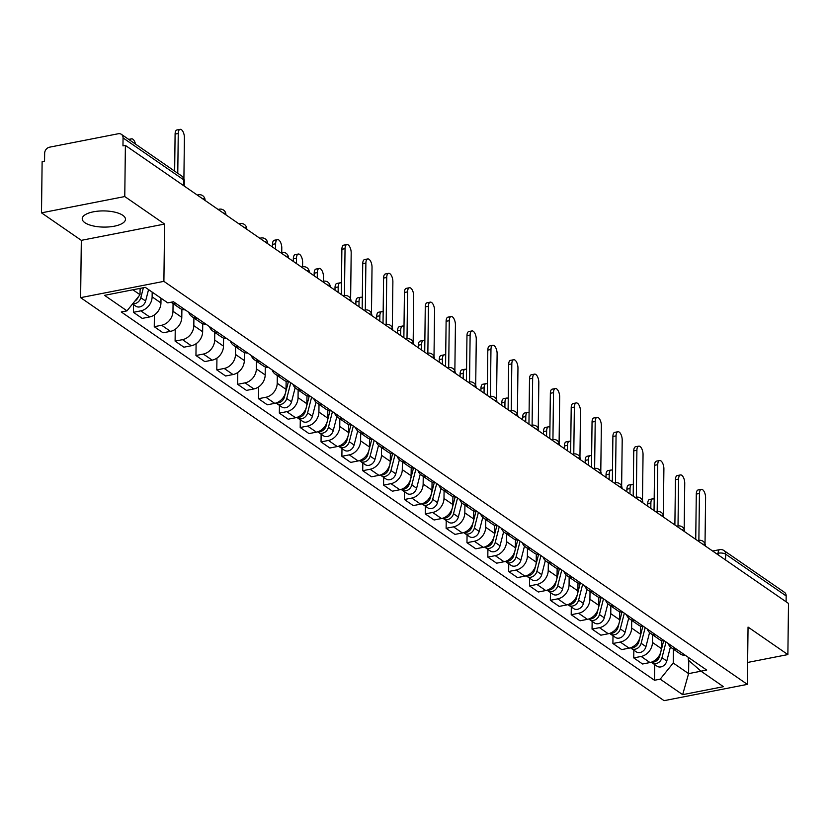 <?xml version="1.0" encoding="UTF-8"?>
<svg xmlns="http://www.w3.org/2000/svg" width="830" height="830" viewBox="0 0 830 830"><rect width="100%" height="100%" fill="white"/><g stroke="black" fill="none" stroke-linecap="round" stroke-linejoin="round"><path stroke-width="1.25" d="M122.788 215.302A21.622 8.093 -179.3 0 0 98.511 211.111A21.622 8.093 -179.3 0 0 82.232 218.747A21.622 8.093 -179.3 0 0 84.909 222.71A21.622 8.093 -179.3 0 0 109.187 226.901A21.622 8.093 -179.3 0 0 125.465 219.276A21.622 8.093 -179.3 0 0 122.788 215.302M124.77 196.554L41.5 212.843L81.319 240.347L80.624 297.648L664.083 700.665L747.353 684.377L163.894 281.36L164.589 224.059L124.77 196.554L125.392 145.416L788.5 603.441L787.878 654.58L748.048 627.075L747.353 684.377M41.5 212.843L42.123 161.705L44.55 161.238L44.654 153.27A5.54 4.492 -55.4 0 1 49.572 147.18L118.275 133.744A5.54 4.492 -55.4 0 1 121.356 134.315L181.895 176.136A5.54 4.492 124.6 0 1 183.596 179.747L123.058 137.925A5.54 4.492 -55.4 0 0 121.356 134.315M725.565 559.97L725.628 554.139A5.54 4.492 124.6 0 0 723.926 550.529L784.464 592.34A5.54 4.492 124.6 0 1 786.166 595.95L725.628 554.139A5.54 2.075 -179.3 0 0 718.106 553.237L716.321 553.589M786.103 601.781L786.166 595.95M747.623 662.454L787.878 654.58M123.058 137.925L122.965 145.893L125.392 145.416M152.181 292.108L152.129 296.86A12.751 10.334 124.6 0 1 140.81 310.856L133.412 312.308L142.231 318.398L149.639 316.956A12.751 10.334 -55.4 0 0 160.947 302.95L160.999 298.198M176.354 303.749A12.751 10.334 124.6 0 1 171.105 302.224L179.923 308.304A12.751 10.334 -55.4 0 0 185.173 309.839M133.506 304.579L133.412 312.308M173.065 303.573L172.972 311.26A12.751 10.334 124.6 0 1 161.663 325.256L154.256 326.709L163.074 332.799L170.482 331.357A12.751 10.334 -55.4 0 0 181.791 317.351L181.895 309.32M197.208 318.149A12.751 10.334 124.6 0 1 191.948 316.614A12.751 10.334 124.6 0 1 188.649 312.236M154.401 314.902L154.256 326.709M191.948 316.614L200.767 322.704A12.751 10.334 -55.4 0 0 206.027 324.24M193.909 317.973L193.815 325.651A12.751 10.334 124.6 0 1 182.507 339.657L175.099 341.109L183.928 347.199L191.325 345.757A12.751 10.334 -55.4 0 0 202.645 331.751L202.738 323.721M218.051 332.55A12.751 10.334 124.6 0 1 212.791 331.014A12.751 10.334 124.6 0 1 209.502 326.636M175.244 329.303L175.099 341.109M212.791 331.014L221.61 337.105A12.751 10.334 -55.4 0 0 226.87 338.64M214.763 332.374L214.669 340.051A12.751 10.334 124.6 0 1 203.36 354.057L195.953 355.51L204.771 361.6L212.179 360.147A12.751 10.334 -55.4 0 0 223.488 346.151L223.581 338.111M238.905 346.94A12.751 10.334 124.6 0 1 233.645 345.415A12.751 10.334 124.6 0 1 230.346 341.037M196.098 343.703L195.953 355.51M233.645 345.415L242.464 351.505A12.751 10.334 -55.4 0 0 247.724 353.041M235.606 346.774L235.513 354.452A12.751 10.334 124.6 0 1 224.204 368.458L216.796 369.91L225.615 376L233.023 374.548A12.751 10.334 -55.4 0 0 244.331 360.552L244.435 352.511M259.749 361.341A12.751 10.334 124.6 0 1 254.488 359.815A12.751 10.334 124.6 0 1 251.2 355.437M216.941 358.093L216.796 369.91M254.488 359.815L263.307 365.906A12.751 10.334 -55.4 0 0 268.567 367.441M256.46 361.175L256.366 368.852A12.751 10.334 124.6 0 1 245.047 382.858L237.65 384.311L246.469 390.401L253.866 388.948A12.751 10.334 -55.4 0 0 265.185 374.942L265.278 366.912M280.592 375.741A12.751 10.334 124.6 0 1 275.332 374.216A12.751 10.334 124.6 0 1 272.043 369.838M237.795 372.494L237.65 384.311M275.332 374.216L284.151 380.306A12.751 10.334 -55.4 0 0 289.411 381.842M277.303 375.575L277.21 383.252A12.751 10.334 124.6 0 1 265.901 397.259L258.493 398.711L267.312 404.801L274.72 403.349A12.751 10.334 -55.4 0 0 286.028 389.343L286.132 381.312M301.446 390.142A12.751 10.334 124.6 0 1 296.186 388.616A12.751 10.334 124.6 0 1 292.886 384.238M258.638 386.894L258.493 398.711M296.186 388.616L305.004 394.707A12.751 10.334 -55.4 0 0 310.264 396.232M298.146 389.976L298.053 397.653A12.751 10.334 124.6 0 1 286.744 411.659L279.337 413.112L288.166 419.202L295.563 417.749A12.751 10.334 -55.4 0 0 306.872 403.743L306.976 395.713M322.289 404.542A12.751 10.334 124.6 0 1 317.029 403.017A12.751 10.334 124.6 0 1 313.74 398.639M279.44 405.372L279.337 413.112M317.029 403.017L325.848 409.107A12.751 10.334 -55.4 0 0 331.108 410.632M319 404.376L318.907 412.054A12.751 10.334 124.6 0 1 307.588 426.06L300.19 427.502L309.009 433.602L316.417 432.15A12.751 10.334 -55.4 0 0 327.726 418.144L327.819 410.113M343.132 418.943A12.751 10.334 124.6 0 1 337.883 417.417A12.751 10.334 124.6 0 1 334.583 413.039M300.284 419.773L300.19 427.502M337.883 417.417L346.701 423.508A12.751 10.334 -55.4 0 0 351.962 425.033M339.844 418.776L339.75 426.454A12.751 10.334 124.6 0 1 328.441 440.46L321.034 441.902L329.852 448.003L337.26 446.55A12.751 10.334 -55.4 0 0 348.569 432.544L348.673 424.514M363.986 433.343A12.751 10.334 124.6 0 1 358.726 431.818A12.751 10.334 124.6 0 1 355.437 427.44M321.127 434.173L321.034 441.902M358.726 431.818L367.545 437.908A12.751 10.334 -55.4 0 0 372.805 439.433M360.697 433.177L360.604 440.855A12.751 10.334 124.6 0 1 349.285 454.861L341.887 456.303L350.706 462.403L358.104 460.951A12.751 10.334 -55.4 0 0 369.423 446.945L369.516 438.914M384.83 447.744A12.751 10.334 124.6 0 1 379.569 446.218A12.751 10.334 124.6 0 1 376.281 441.84M341.981 448.574L341.887 456.303M379.569 446.218L388.388 452.309A12.751 10.334 -55.4 0 0 393.648 453.834M381.541 447.577L381.447 455.255A12.751 10.334 124.6 0 1 370.139 469.261L362.731 470.703L371.55 476.794L378.957 475.351A12.751 10.334 -55.4 0 0 390.266 461.345L390.359 453.315M405.683 462.144A12.751 10.334 124.6 0 1 400.423 460.608A12.751 10.334 124.6 0 1 397.124 456.241M362.824 462.974L362.731 470.703M400.423 460.608L409.242 466.709A12.751 10.334 -55.4 0 0 414.502 468.234M402.384 461.968L402.291 469.656A12.751 10.334 124.6 0 1 390.982 483.662L383.574 485.104L392.393 491.194L399.801 489.752A12.751 10.334 -55.4 0 0 411.109 475.746L411.213 467.715M426.527 476.545A12.751 10.334 124.6 0 1 421.267 475.009A12.751 10.334 124.6 0 1 417.978 470.631M383.668 477.375L383.574 485.104M421.267 475.009L430.085 481.11A12.751 10.334 -55.4 0 0 435.345 482.635M423.238 476.368L423.144 484.056A12.751 10.334 124.6 0 1 411.825 498.062L404.428 499.504L413.247 505.595L420.654 504.152A12.751 10.334 -55.4 0 0 431.963 490.146L432.057 482.116M447.37 490.945A12.751 10.334 124.6 0 1 442.11 489.41A12.751 10.334 124.6 0 1 438.821 485.031M404.521 491.775L404.428 499.504M442.11 489.41L450.939 495.51A12.751 10.334 -55.4 0 0 456.199 497.035M444.081 490.769L443.988 498.457A12.751 10.334 124.6 0 1 432.679 512.452L425.271 513.905L434.09 519.995L441.498 518.553A12.751 10.334 -55.4 0 0 452.807 504.547L452.91 496.516M468.224 505.346A12.751 10.334 124.6 0 1 462.964 503.81A12.751 10.334 124.6 0 1 459.664 499.432M425.365 506.176L425.271 513.905M462.964 503.81L471.782 509.9A12.751 10.334 -55.4 0 0 477.043 511.436M464.925 505.169L464.831 512.857A12.751 10.334 124.6 0 1 453.522 526.853L446.115 528.305L454.944 534.396L462.341 532.953A12.751 10.334 -55.4 0 0 473.66 518.947L473.754 510.917M489.067 519.746A12.751 10.334 124.6 0 1 483.807 518.211A12.751 10.334 124.6 0 1 480.518 513.832M446.218 520.576L446.115 528.305M483.807 518.211L492.626 524.301A12.751 10.334 -55.4 0 0 497.886 525.836M485.778 519.57L485.685 527.247A12.751 10.334 124.6 0 1 474.376 541.253L466.968 542.706L475.787 548.796L483.195 547.354A12.751 10.334 -55.4 0 0 494.504 533.348L494.597 525.317M509.921 534.147A12.751 10.334 124.6 0 1 504.661 532.611A12.751 10.334 124.6 0 1 501.362 528.233M467.062 534.976L466.968 542.706M504.661 532.611L513.48 538.701A12.751 10.334 -55.4 0 0 518.74 540.237M506.622 533.97L506.528 541.648A12.751 10.334 124.6 0 1 495.22 555.654L487.812 557.106L496.631 563.197L504.038 561.744A12.751 10.334 -55.4 0 0 515.347 547.748L515.451 539.708M530.764 548.537A12.751 10.334 124.6 0 1 525.504 547.012A12.751 10.334 124.6 0 1 522.215 542.633M487.905 549.367L487.812 557.106M525.504 547.012L534.323 553.102A12.751 10.334 -55.4 0 0 539.583 554.637M527.475 548.371L527.382 556.048A12.751 10.334 124.6 0 1 516.063 570.054L508.666 571.507L517.484 577.597L524.882 576.145A12.751 10.334 -55.4 0 0 536.201 562.149L536.294 554.108M551.608 562.937A12.751 10.334 124.6 0 1 546.348 561.412A12.751 10.334 124.6 0 1 543.059 557.034M508.759 563.767L508.666 571.507M546.348 561.412L555.166 567.502A12.751 10.334 -55.4 0 0 560.426 569.038M548.319 562.771L548.225 570.449A12.751 10.334 124.6 0 1 536.917 584.455L529.509 585.907L538.328 591.998L545.735 590.545A12.751 10.334 -55.4 0 0 557.044 576.539L557.148 568.509M572.461 577.338A12.751 10.334 124.6 0 1 567.201 575.812A12.751 10.334 124.6 0 1 563.902 571.434M529.602 578.168L529.509 585.907M567.201 575.812L576.02 581.903A12.751 10.334 -55.4 0 0 581.28 583.438M569.162 577.172L569.069 584.849A12.751 10.334 124.6 0 1 557.76 598.855L550.352 600.308L559.181 606.398L566.579 604.946A12.751 10.334 -55.4 0 0 577.888 590.939L577.991 582.909M593.305 591.738A12.751 10.334 124.6 0 1 588.045 590.213A12.751 10.334 124.6 0 1 584.756 585.835M550.456 592.568L550.352 600.308M588.045 590.213L596.863 596.303A12.751 10.334 -55.4 0 0 602.124 597.828M590.016 591.572L589.923 599.25A12.751 10.334 124.6 0 1 578.603 613.256L571.206 614.708L580.025 620.799L587.433 619.346A12.751 10.334 -55.4 0 0 598.741 605.34L598.835 597.31M614.148 606.139A12.751 10.334 124.6 0 1 608.898 604.614A12.751 10.334 124.6 0 1 605.599 600.235M571.299 606.969L571.206 614.708M608.898 604.614L617.717 610.704A12.751 10.334 -55.4 0 0 622.977 612.229M610.859 605.973L610.766 613.65A12.751 10.334 124.6 0 1 599.457 627.656L592.049 629.099L600.868 635.199L608.276 633.747A12.751 10.334 -55.4 0 0 619.585 619.74L619.688 611.71M635.002 620.539A12.751 10.334 124.6 0 1 629.742 619.014A12.751 10.334 124.6 0 1 626.453 614.636M592.143 621.369L592.049 629.099M629.742 619.014L638.561 625.104A12.751 10.334 -55.4 0 0 643.821 626.629M631.713 620.373L631.62 628.051A12.751 10.334 124.6 0 1 620.301 642.057L612.903 643.499L621.722 649.6L629.119 648.147A12.751 10.334 -55.4 0 0 640.438 634.141L640.532 626.111M655.845 634.94A12.751 10.334 124.6 0 1 650.585 633.415A12.751 10.334 124.6 0 1 647.296 629.036M612.997 635.77L612.903 643.499M650.585 633.415L659.404 639.505A12.751 10.334 -55.4 0 0 664.664 641.03M652.556 634.774L652.463 642.451A12.751 10.334 124.6 0 1 641.154 656.457L633.747 657.9L642.565 664L649.973 662.548A12.751 10.334 -55.4 0 0 661.282 648.541L661.375 640.511M676.699 649.34A12.751 10.334 124.6 0 1 671.439 647.815A12.751 10.334 124.6 0 1 668.14 643.437M633.84 650.17L633.747 657.9M671.439 647.815L680.258 653.905A12.751 10.334 -55.4 0 0 685.518 655.43M132.904 289.795L140.021 294.712L140.104 288.384M140.021 294.712L126.99 310.856L104.539 295.345L145.323 287.367L167.774 302.877L173.48 301.757L706.693 670.059L700.987 671.169L723.438 686.68L682.654 694.658L660.203 679.148L673.234 663.014L688.599 673.628L701.028 671.2M126.99 310.856L121.284 311.966L654.497 680.268L660.203 679.148M80.624 297.648L163.894 281.36M81.319 240.347L164.589 224.059M688.765 660.493L688.599 673.628L682.654 694.658M673.4 649.174L673.234 663.014M700.987 671.169L688.288 660.068L688.319 657.37M654.683 664.571L654.497 680.268M174.653 171.125L175.099 134.087A6.37 2.874 -101.1 0 1 176.956 129.957L180.11 129.335A6.37 2.874 78.9 0 0 178.253 133.474L177.776 173.283M183.907 178.668L184.405 137.718A6.37 2.874 78.9 0 0 180.11 129.335M140.55 288.3L140.083 290.137M138.33 296.808A6.931 5.613 124.6 0 1 134.813 301.166M135.508 144.088A6.37 2.874 78.9 0 0 131.555 138.838A6.37 2.874 78.9 0 0 130.123 140.374M143.372 287.751L140.81 297.711A6.931 5.613 124.6 0 1 132.831 303.614M148.56 289.597L145.613 301.041A6.931 5.613 124.6 0 1 135.85 306.197L132.572 303.936M341.327 294.567L341.877 249.291A6.37 2.874 -101.1 0 1 343.734 245.151L346.888 244.539A6.37 2.874 78.9 0 0 345.041 248.668L344.46 295.584M350.623 299.007L351.183 252.911A6.37 2.874 78.9 0 0 346.888 244.539M362.171 308.968L362.731 263.691A6.37 2.874 -101.1 0 1 364.577 259.551L367.732 258.939A6.37 2.874 78.9 0 0 365.885 263.069L365.314 309.974M371.467 313.408L372.027 267.312A6.37 2.874 78.9 0 0 367.732 258.939M383.024 323.368L383.574 278.081A6.37 2.874 -101.1 0 1 385.421 273.952L388.585 273.34A6.37 2.874 78.9 0 0 386.728 277.469L386.158 324.374M392.32 327.808L392.881 281.712A6.37 2.874 78.9 0 0 388.585 273.34M403.868 337.769L404.428 292.482A6.37 2.874 -101.1 0 1 406.275 288.352L409.429 287.74A6.37 2.874 78.9 0 0 407.582 291.87L407.001 338.775M413.164 342.209L413.724 296.113A6.37 2.874 78.9 0 0 409.429 287.74M424.721 352.169L425.271 306.882A6.37 2.874 -101.1 0 1 427.118 302.753L430.272 302.141A6.37 2.874 78.9 0 0 428.425 306.27L427.855 353.175M434.007 356.61L434.578 310.513A6.37 2.874 78.9 0 0 430.272 302.141M445.565 366.57L446.115 321.283A6.37 2.874 -101.1 0 1 447.972 317.153L451.126 316.531A6.37 2.874 78.9 0 0 449.269 320.671L448.698 367.576M454.861 371L455.421 324.914A6.37 2.874 78.9 0 0 451.126 316.531M466.408 380.97L466.968 335.683A6.37 2.874 -101.1 0 1 468.815 331.554L471.969 330.931A6.37 2.874 78.9 0 0 470.122 335.071L469.552 381.976M475.704 385.4L476.264 339.314A6.37 2.874 78.9 0 0 471.969 330.931M487.262 395.37L487.812 350.084A6.37 2.874 -101.1 0 1 489.659 345.954L492.823 345.332A6.37 2.874 78.9 0 0 490.966 349.471L490.395 396.377M496.548 399.801L497.118 353.715A6.37 2.874 78.9 0 0 492.823 345.332M508.105 409.771L508.655 364.484A6.37 2.874 -101.1 0 1 510.512 360.355L513.666 359.732A6.37 2.874 78.9 0 0 511.82 363.872L511.239 410.777M517.401 414.201L517.962 368.115A6.37 2.874 78.9 0 0 513.666 359.732M528.949 424.172L529.509 378.885A6.37 2.874 -101.1 0 1 531.356 374.755L534.51 374.133A6.37 2.874 78.9 0 0 532.663 378.262L532.092 425.178M538.245 428.602L538.815 382.516A6.37 2.874 78.9 0 0 534.51 374.133M549.802 438.572L550.352 393.285A6.37 2.874 -101.1 0 1 552.209 389.156L555.363 388.533A6.37 2.874 78.9 0 0 553.506 392.663L552.936 439.578M559.098 443.002L559.659 396.916A6.37 2.874 78.9 0 0 555.363 388.533M570.646 452.973L571.206 407.686A6.37 2.874 -101.1 0 1 573.053 403.556L576.207 402.934A6.37 2.874 78.9 0 0 574.36 407.063L573.789 453.979M579.942 457.403L580.502 411.317A6.37 2.874 78.9 0 0 576.207 402.934M591.5 467.363L592.049 422.086A6.37 2.874 -101.1 0 1 593.896 417.947L597.05 417.334A6.37 2.874 78.9 0 0 595.203 421.464L594.633 468.379M600.785 471.803L601.356 425.717A6.37 2.874 78.9 0 0 597.05 417.334M612.343 481.763L612.893 436.487A6.37 2.874 -101.1 0 1 614.75 432.347L617.904 431.735A6.37 2.874 78.9 0 0 616.057 435.864L615.476 482.78M621.639 486.204L622.199 440.108A6.37 2.874 78.9 0 0 617.904 431.735M288.363 381.8L284.462 396.948A6.931 5.613 124.6 0 1 276.514 402.851M281.733 252.413L281.785 248.014A6.37 2.874 78.9 0 0 277.49 239.631A6.37 2.874 78.9 0 0 275.633 243.771L275.57 249.156M290.78 382.775L286.734 398.514A6.931 5.613 124.6 0 1 276.971 403.671A6.931 5.613 124.6 0 1 276.172 402.965M295.158 387.786L291.548 401.834A6.931 5.613 124.6 0 1 281.775 406.99L276.971 403.671M272.448 246.998L272.479 244.383A6.37 2.874 -101.1 0 1 274.325 240.254L277.49 239.631M309.206 396.201L305.315 411.348A6.931 5.613 124.6 0 1 297.358 417.251M302.577 266.814L302.628 262.415A6.37 2.874 78.9 0 0 298.333 254.032A6.37 2.874 78.9 0 0 296.486 258.172L296.414 263.546M311.624 397.176L307.588 412.915A6.931 5.613 124.6 0 1 297.814 418.071A6.931 5.613 124.6 0 1 297.015 417.365M316.012 402.187L312.391 416.235A6.931 5.613 124.6 0 1 302.628 421.391L297.814 418.071M293.291 261.398L293.332 258.784A6.37 2.874 -101.1 0 1 295.179 254.654L298.333 254.032M330.05 410.601L326.159 425.749A6.931 5.613 124.6 0 1 318.212 431.642M323.42 281.214L323.482 276.815A6.37 2.874 78.9 0 0 319.177 268.432A6.37 2.874 78.9 0 0 317.33 272.572L317.268 277.946M332.477 411.576L328.431 427.315A6.931 5.613 124.6 0 1 318.658 432.471A6.931 5.613 124.6 0 1 317.859 431.766M336.856 416.577L333.245 430.635A6.931 5.613 124.6 0 1 323.472 435.792L318.658 432.471M314.145 275.799L314.176 273.184A6.37 2.874 -101.1 0 1 316.023 269.055L319.177 268.432M350.903 425.002L347.013 440.139A6.931 5.613 124.6 0 1 339.055 446.042M341.462 283.279A6.37 2.874 78.9 0 0 340.03 282.833A6.37 2.874 78.9 0 0 338.183 286.962L338.111 292.347M353.321 425.977L349.285 441.716A6.931 5.613 124.6 0 1 339.512 446.872A6.931 5.613 124.6 0 1 338.713 446.167M357.699 430.978L354.088 445.036A6.931 5.613 124.6 0 1 344.315 450.192L339.512 446.872M334.988 290.189L335.019 287.585A6.37 2.874 -101.1 0 1 336.876 283.455L340.03 282.833M371.747 439.402L367.856 454.539A6.931 5.613 124.6 0 1 359.898 460.443M362.316 297.68A6.37 2.874 78.9 0 0 360.874 297.233A6.37 2.874 78.9 0 0 359.027 301.363L358.965 306.747M374.174 440.377L370.128 456.116A6.931 5.613 124.6 0 1 360.355 461.273A6.931 5.613 124.6 0 1 359.556 460.567M378.553 445.378L374.942 459.436A6.931 5.613 124.6 0 1 365.169 464.593L360.355 461.273M355.842 304.589L355.873 301.985A6.37 2.874 -101.1 0 1 357.72 297.856L360.874 297.233M392.59 453.803L388.699 468.94A6.931 5.613 124.6 0 1 380.752 474.843M383.159 312.08A6.37 2.874 78.9 0 0 381.727 311.634A6.37 2.874 78.9 0 0 379.87 315.763L379.808 321.148M395.018 454.778L390.971 470.517A6.931 5.613 124.6 0 1 381.198 475.663A6.931 5.613 124.6 0 1 380.41 474.968M399.396 459.779L395.786 473.837A6.931 5.613 124.6 0 1 386.012 478.993L381.198 475.663M376.685 318.99L376.716 316.386A6.37 2.874 -101.1 0 1 378.563 312.246L381.727 311.634M413.444 468.203L409.553 483.34A6.931 5.613 124.6 0 1 401.596 489.244M404.002 326.481A6.37 2.874 78.9 0 0 402.571 326.034A6.37 2.874 78.9 0 0 400.724 330.164L400.651 335.548M415.861 469.178L411.825 484.907A6.931 5.613 124.6 0 1 402.052 490.063A6.931 5.613 124.6 0 1 401.253 489.368M420.25 474.179L416.629 488.237A6.931 5.613 124.6 0 1 406.866 493.394L402.052 490.063M397.529 333.39L397.56 330.786A6.37 2.874 -101.1 0 1 399.417 326.647L402.571 326.034M434.287 482.593L430.397 497.741A6.931 5.613 124.6 0 1 422.449 503.644M424.856 340.881A6.37 2.874 78.9 0 0 423.414 340.435A6.37 2.874 78.9 0 0 421.567 344.564L421.505 349.949M436.715 483.579L432.669 499.307A6.931 5.613 124.6 0 1 422.895 504.464A6.931 5.613 124.6 0 1 422.096 503.769M441.093 488.58L437.483 502.638A6.931 5.613 124.6 0 1 427.709 507.794L422.895 504.464M418.382 347.791L418.413 345.187A6.37 2.874 -101.1 0 1 420.26 341.047L423.414 340.435M455.141 496.994L451.25 512.141A6.931 5.613 124.6 0 1 443.293 518.045M445.7 355.282A6.37 2.874 78.9 0 0 444.268 354.835A6.37 2.874 78.9 0 0 442.411 358.965L442.349 364.349M457.558 497.979L453.512 513.708A6.931 5.613 124.6 0 1 443.749 518.864A6.931 5.613 124.6 0 1 442.95 518.169M461.937 502.98L458.326 517.038A6.931 5.613 124.6 0 1 448.553 522.195L443.749 518.864M439.226 362.191L439.257 359.587A6.37 2.874 -101.1 0 1 441.114 355.448L444.268 354.835M475.984 511.394L472.094 526.542A6.931 5.613 124.6 0 1 464.136 532.445M466.553 369.682A6.37 2.874 78.9 0 0 465.111 369.236A6.37 2.874 78.9 0 0 463.264 373.365L463.192 378.75M478.412 512.38L474.366 528.108A6.931 5.613 124.6 0 1 464.593 533.265A6.931 5.613 124.6 0 1 463.794 532.57M482.79 517.381L479.18 531.439A6.931 5.613 124.6 0 1 469.407 536.585L464.593 533.265M460.079 376.592L460.111 373.988A6.37 2.874 -101.1 0 1 461.957 369.848L465.111 369.236M496.828 525.795L492.937 540.942A6.931 5.613 124.6 0 1 484.99 546.846M487.397 384.083A6.37 2.874 78.9 0 0 485.965 383.636A6.37 2.874 78.9 0 0 484.108 387.766L484.046 393.15M499.255 526.78L495.209 542.509A6.931 5.613 124.6 0 1 485.436 547.665A6.931 5.613 124.6 0 1 484.637 546.97M503.634 531.781L500.023 545.829A6.931 5.613 124.6 0 1 490.25 550.985L485.436 547.665M480.923 390.992L480.954 388.378A6.37 2.874 -101.1 0 1 482.801 384.249L485.965 383.636M517.681 540.195L513.791 555.343A6.931 5.613 124.6 0 1 505.833 561.246M508.24 398.483A6.37 2.874 78.9 0 0 506.808 398.037A6.37 2.874 78.9 0 0 504.962 402.166L504.889 407.551M520.099 541.181L516.063 556.909A6.931 5.613 124.6 0 1 506.29 562.066A6.931 5.613 124.6 0 1 505.491 561.36M524.477 546.182L520.867 560.229A6.931 5.613 124.6 0 1 511.093 565.386L506.29 562.066M501.766 405.393L501.797 402.778A6.37 2.874 -101.1 0 1 503.654 398.649L506.808 398.037M538.525 554.596L534.634 569.743A6.931 5.613 124.6 0 1 526.677 575.647M529.094 412.884A6.37 2.874 78.9 0 0 527.652 412.427A6.37 2.874 78.9 0 0 525.805 416.567L525.743 421.951M540.952 555.581L536.906 571.31A6.931 5.613 124.6 0 1 527.133 576.466A6.931 5.613 124.6 0 1 526.334 575.761M545.331 560.582L541.72 574.63A6.931 5.613 124.6 0 1 531.947 579.786L527.133 576.466M522.62 419.793L522.651 417.179A6.37 2.874 -101.1 0 1 524.498 413.05L527.652 412.427M559.379 568.996L555.478 584.144A6.931 5.613 124.6 0 1 547.53 590.047M549.937 427.284A6.37 2.874 78.9 0 0 548.505 426.827A6.37 2.874 78.9 0 0 546.648 430.967L546.586 436.352M561.796 569.982L557.75 585.71A6.931 5.613 124.6 0 1 547.987 590.867A6.931 5.613 124.6 0 1 547.188 590.161M566.174 574.983L562.564 589.03A6.931 5.613 124.6 0 1 552.79 594.187L547.987 590.867M543.463 434.194L543.494 431.579A6.37 2.874 -101.1 0 1 545.341 427.45L548.505 426.827M580.222 583.397L576.331 598.544A6.931 5.613 124.6 0 1 568.374 604.448M570.791 441.685A6.37 2.874 78.9 0 0 569.349 441.228A6.37 2.874 78.9 0 0 567.502 445.368L567.429 450.752M582.639 584.372L578.603 600.111A6.931 5.613 124.6 0 1 568.83 605.267A6.931 5.613 124.6 0 1 568.031 604.562M587.028 589.383L583.417 603.431A6.931 5.613 124.6 0 1 573.644 608.587L568.83 605.267M564.307 448.594L564.348 445.98A6.37 2.874 -101.1 0 1 566.195 441.851L569.349 441.228M633.186 496.164L633.747 450.887A6.37 2.874 -101.1 0 1 635.593 446.748L638.747 446.135A6.37 2.874 78.9 0 0 636.901 450.265L636.33 497.18M642.482 500.604L643.043 454.508A6.37 2.874 78.9 0 0 638.747 446.135M601.065 597.797L597.175 612.945A6.931 5.613 124.6 0 1 589.227 618.848M591.634 456.085A6.37 2.874 78.9 0 0 590.192 455.629A6.37 2.874 78.9 0 0 588.346 459.768L588.283 465.142M603.493 598.772L599.447 614.511A6.931 5.613 124.6 0 1 589.674 619.668A6.931 5.613 124.6 0 1 588.875 618.962M607.871 603.784L604.261 617.831A6.931 5.613 124.6 0 1 594.488 622.988L589.674 619.668M585.16 462.995L585.192 460.38A6.37 2.874 -101.1 0 1 587.038 456.251L590.192 455.629M654.04 510.564L654.59 465.288A6.37 2.874 -101.1 0 1 656.437 461.148L659.601 460.536A6.37 2.874 78.9 0 0 657.744 464.665L657.173 511.571M663.336 515.005L663.896 468.909A6.37 2.874 78.9 0 0 659.601 460.536M621.919 612.198L618.028 627.335A6.931 5.613 124.6 0 1 610.071 633.238M612.478 470.475A6.37 2.874 78.9 0 0 611.046 470.029A6.37 2.874 78.9 0 0 609.199 474.158L609.127 479.543M624.336 613.173L620.301 628.912A6.931 5.613 124.6 0 1 610.527 634.068A6.931 5.613 124.6 0 1 609.728 633.363M628.715 618.174L625.104 632.232A6.931 5.613 124.6 0 1 615.331 637.388L610.527 634.068M606.004 477.395L606.035 474.781A6.37 2.874 -101.1 0 1 607.892 470.651L611.046 470.029M674.883 524.965L675.444 479.678A6.37 2.874 -101.1 0 1 677.29 475.549L680.444 474.936A6.37 2.874 78.9 0 0 678.598 479.066L678.017 525.971M684.179 529.405L684.74 483.309A6.37 2.874 78.9 0 0 680.444 474.936M642.762 626.598L638.872 641.735A6.931 5.613 124.6 0 1 630.914 647.639M633.332 484.876A6.37 2.874 78.9 0 0 631.889 484.43A6.37 2.874 78.9 0 0 630.043 488.559L629.98 493.943M645.19 627.573L641.144 643.312A6.931 5.613 124.6 0 1 631.371 648.469A6.931 5.613 124.6 0 1 630.572 647.763M649.568 632.574L645.958 646.632A6.931 5.613 124.6 0 1 636.185 651.789L631.371 648.469M626.858 491.785L626.889 489.181A6.37 2.874 -101.1 0 1 628.735 485.052L631.889 484.43M695.737 539.365L696.287 494.078A6.37 2.874 -101.1 0 1 698.134 489.949L701.288 489.337A6.37 2.874 78.9 0 0 699.441 493.466L698.87 540.372M705.023 543.806L705.593 497.71A6.37 2.874 78.9 0 0 701.288 489.337M663.606 640.999L659.715 656.136A6.931 5.613 124.6 0 1 651.768 662.039M654.175 499.276A6.37 2.874 78.9 0 0 652.743 498.83A6.37 2.874 78.9 0 0 650.886 502.959L650.824 508.344M666.034 641.974L661.987 657.713A6.931 5.613 124.6 0 1 652.214 662.869A6.931 5.613 124.6 0 1 651.426 662.164M670.412 646.975L666.801 661.033A6.931 5.613 124.6 0 1 657.028 666.189L652.214 662.869M647.701 506.186L647.732 503.582A6.37 2.874 -101.1 0 1 649.579 499.453L652.743 498.83M705.407 546.047L705.407 545.891A5.54 2.075 -179.3 0 0 704.722 544.874A5.54 2.075 -179.3 0 0 702.471 544.024M684.563 531.646L684.563 531.49A5.54 2.075 -179.3 0 0 683.879 530.474A5.54 2.075 -179.3 0 0 681.627 529.623M663.71 517.246L663.71 517.09A5.54 2.075 -179.3 0 0 663.025 516.073A5.54 2.075 -179.3 0 0 660.784 515.223M642.866 502.845L642.866 502.7A5.54 2.075 -179.3 0 0 642.181 501.673A5.54 2.075 -179.3 0 0 639.93 500.822M622.012 488.445L622.023 488.299A5.54 2.075 -179.3 0 0 621.328 487.283A5.54 2.075 -179.3 0 0 619.087 486.422M601.169 474.055L601.169 473.899A5.54 2.075 -179.3 0 0 600.484 472.882A5.54 2.075 -179.3 0 0 598.233 472.021M580.326 459.654L580.326 459.498A5.54 2.075 -179.3 0 0 579.641 458.482A5.54 2.075 -179.3 0 0 577.389 457.621M559.472 445.254L559.482 445.098A5.54 2.075 -179.3 0 0 558.787 444.081A5.54 2.075 -179.3 0 0 556.546 443.22M538.629 430.853L538.629 430.697A5.54 2.075 -179.3 0 0 537.944 429.681A5.54 2.075 -179.3 0 0 535.692 428.82M517.785 416.452L517.785 416.297A5.54 2.075 -179.3 0 0 517.1 415.28A5.54 2.075 -179.3 0 0 514.849 414.429M496.931 402.052L496.931 401.896A5.54 2.075 -179.3 0 0 496.247 400.88A5.54 2.075 -179.3 0 0 493.995 400.029M476.088 387.651L476.088 387.496A5.54 2.075 -179.3 0 0 475.403 386.479A5.54 2.075 -179.3 0 0 473.152 385.628M455.234 373.251L455.245 373.095A5.54 2.075 -179.3 0 0 454.55 372.079A5.54 2.075 -179.3 0 0 452.309 371.228M434.391 358.851L434.391 358.695A5.54 2.075 -179.3 0 0 433.706 357.678A5.54 2.075 -179.3 0 0 431.455 356.827M413.548 344.45L413.548 344.294A5.54 2.075 -179.3 0 0 412.863 343.278A5.54 2.075 -179.3 0 0 410.611 342.427M392.694 330.05L392.694 329.894A5.54 2.075 -179.3 0 0 392.009 328.877A5.54 2.075 -179.3 0 0 389.768 328.026M371.85 315.649L371.85 315.493A5.54 2.075 -179.3 0 0 371.166 314.477A5.54 2.075 -179.3 0 0 368.914 313.626M350.997 301.249L351.007 301.103A5.54 2.075 -179.3 0 0 350.312 300.076A5.54 2.075 -179.3 0 0 348.071 299.225M330.153 286.858L330.153 286.703A5.54 2.075 -179.3 0 0 329.469 285.686A5.54 2.075 -179.3 0 0 327.217 284.825M309.31 272.458L309.31 272.302A5.54 2.075 -179.3 0 0 308.625 271.286A5.54 2.075 -179.3 0 0 306.374 270.424M288.456 258.057L288.467 257.902A5.54 2.075 -179.3 0 0 287.771 256.885A5.54 2.075 -179.3 0 0 285.53 256.024M267.613 243.657L267.613 243.501A5.54 2.075 -179.3 0 0 266.928 242.485A5.54 2.075 -179.3 0 0 264.677 241.623M246.769 229.256L246.769 229.101A5.54 2.075 -179.3 0 0 246.085 228.084A5.54 2.075 -179.3 0 0 243.833 227.233M225.916 214.856L225.916 214.7A5.54 2.075 -179.3 0 0 225.231 213.684A5.54 2.075 -179.3 0 0 222.98 212.833M205.072 200.455L205.072 200.3A5.54 2.075 -179.3 0 0 204.388 199.283A5.54 2.075 -179.3 0 0 202.136 198.432M718.085 554.803L718.106 553.237A5.54 2.5 78.9 0 1 719.714 549.647L712.628 551.037M661.282 648.541L652.463 642.451M640.438 634.141L631.62 628.051M619.585 619.74L610.766 613.65M598.741 605.34L589.923 599.25M577.888 590.939L569.069 584.849M557.044 576.539L548.225 570.449M536.201 562.149L527.382 556.048M515.347 547.748L506.528 541.648M494.504 533.348L485.685 527.247M473.66 518.947L464.831 512.857M452.807 504.547L443.988 498.457M431.963 490.146L423.144 484.056M411.109 475.746L402.291 469.656M390.266 461.345L381.447 455.255M369.423 446.945L360.604 440.855M348.569 432.544L339.75 426.454M327.726 418.144L318.907 412.054M306.872 403.743L298.053 397.653M286.028 389.343L277.21 383.252M265.185 374.942L256.366 368.852M244.331 360.552L235.513 354.452M223.488 346.151L214.669 340.051M202.645 331.751L193.815 325.651M181.791 317.351L172.972 311.26M160.947 302.95L152.129 296.86M629.119 648.147L620.301 642.057M608.276 633.747L599.457 627.656M587.433 619.346L578.603 613.256M566.579 604.946L557.76 598.855M545.735 590.545L536.917 584.455M524.882 576.145L516.063 570.054M504.038 561.744L495.22 555.654M483.195 547.354L474.376 541.253M462.341 532.953L453.522 526.853M441.498 518.553L432.679 512.452M420.654 504.152L411.825 498.062M399.801 489.752L390.982 483.662M378.957 475.351L370.139 469.261M358.104 460.951L349.285 454.861M337.26 446.55L328.441 440.46M316.417 432.15L307.588 426.06M295.563 417.749L286.744 411.659M274.72 403.349L265.901 397.259M253.866 388.948L245.047 382.858M233.023 374.548L224.204 368.458M212.179 360.147L203.36 354.057M191.325 345.757L182.507 339.657M170.482 331.357L161.663 325.256M149.639 316.956L140.81 310.856M649.973 662.548L641.154 656.457M197.654 195.33A5.54 2.5 -101.1 0 1 198.463 194.791L197.229 195.04M218.498 209.731A5.54 2.5 -101.1 0 1 219.317 209.191L218.072 209.44M239.351 224.131A5.54 2.5 -101.1 0 1 240.161 223.592L238.916 223.83M260.195 238.532A5.54 2.5 -101.1 0 1 261.004 237.992L259.769 238.231M281.038 252.932A5.54 2.5 -101.1 0 1 281.858 252.393L280.613 252.631M301.892 267.333A5.54 2.5 -101.1 0 1 302.701 266.793L301.466 267.032M322.735 281.733A5.54 2.5 -101.1 0 1 323.555 281.194L322.31 281.432M343.589 296.134A5.54 2.5 -101.1 0 1 344.398 295.594L343.153 295.833M364.432 310.534A5.54 2.5 -101.1 0 1 365.242 309.995L364.007 310.233M385.276 324.924A5.54 2.5 -101.1 0 1 386.095 324.395L384.85 324.634M406.129 339.325A5.54 2.5 -101.1 0 1 406.939 338.796L405.694 339.034M426.973 353.725A5.54 2.5 -101.1 0 1 427.782 353.186L426.547 353.435M447.827 368.126A5.54 2.5 -101.1 0 1 448.636 367.586L447.391 367.835M468.67 382.526A5.54 2.5 -101.1 0 1 469.479 381.987L468.245 382.236M489.513 396.927A5.54 2.5 -101.1 0 1 490.333 396.387L489.088 396.636M510.367 411.327A5.54 2.5 -101.1 0 1 511.176 410.788L509.931 411.037M531.21 425.728A5.54 2.5 -101.1 0 1 532.02 425.188L530.785 425.427M552.054 440.128A5.54 2.5 -101.1 0 1 552.873 439.589L551.628 439.827M572.908 454.529A5.54 2.5 -101.1 0 1 573.717 453.989L572.482 454.228M593.751 468.929A5.54 2.5 -101.1 0 1 594.571 468.39L593.326 468.628M614.605 483.33A5.54 2.5 -101.1 0 1 615.414 482.79L614.169 483.029M635.448 497.73A5.54 2.5 -101.1 0 1 636.257 497.191L635.023 497.429M656.291 512.131A5.54 2.5 -101.1 0 1 657.111 511.591L655.866 511.83M677.145 526.521A5.54 2.5 -101.1 0 1 677.954 525.992L676.709 526.23M697.989 540.921A5.54 2.5 -101.1 0 1 698.798 540.382L697.563 540.631M184.219 186.055L184.291 180.764A5.54 2.075 -179.3 0 0 183.596 179.747L183.534 185.578M178.253 133.474L175.099 134.087M145.613 301.041L140.81 297.711M345.041 248.668L341.877 249.291M365.885 263.069L362.731 263.691M386.728 277.469L383.574 278.081M407.582 291.87L404.428 292.482M428.425 306.27L425.271 306.882M449.269 320.671L446.115 321.283M470.122 335.071L466.968 335.683M490.966 349.471L487.812 350.084M511.82 363.872L508.655 364.484M532.663 378.262L529.509 378.885M553.506 392.663L550.352 393.285M574.36 407.063L571.206 407.686M595.203 421.464L592.049 422.086M616.057 435.864L612.893 436.487M284.462 396.948L283.901 396.553M291.548 401.834L286.734 398.514M272.479 244.383L275.633 243.771M305.315 411.348L304.755 410.954M312.391 416.235L307.588 412.915M293.332 258.784L296.486 258.172M326.159 425.749L325.599 425.354M333.245 430.635L328.431 427.315M314.176 273.184L317.33 272.572M347.013 440.139L346.452 439.755M354.088 445.036L349.285 441.716M335.019 287.585L338.183 286.962M367.856 454.539L367.296 454.155M374.942 459.436L370.128 456.116M355.873 301.985L359.027 301.363M388.699 468.94L388.139 468.556M395.786 473.837L390.971 470.517M376.716 316.386L379.87 315.763M409.553 483.34L408.993 482.956M416.629 488.237L411.825 484.907M397.56 330.786L400.724 330.164M430.397 497.741L429.836 497.357M437.483 502.638L432.669 499.307M418.413 345.187L421.567 344.564M451.25 512.141L450.68 511.757M458.326 517.038L453.512 513.708M439.257 359.587L442.411 358.965M472.094 526.542L471.533 526.158M479.18 531.439L474.366 528.108M460.111 373.988L463.264 373.365M492.937 540.942L492.377 540.558M500.023 545.829L495.209 542.509M480.954 388.378L484.108 387.766M513.791 555.343L513.231 554.959M520.867 560.229L516.063 556.909M501.797 402.778L504.962 402.166M534.634 569.743L534.074 569.349M541.72 574.63L536.906 571.31M522.651 417.179L525.805 416.567M555.478 584.144L554.917 583.749M562.564 589.03L557.75 585.71M543.494 431.579L546.648 430.967M576.331 598.544L575.771 598.15M583.417 603.431L578.603 600.111M564.348 445.98L567.502 445.368M636.901 450.265L633.747 450.887M597.175 612.945L596.614 612.55M604.261 617.831L599.447 614.511M585.192 460.38L588.346 459.768M657.744 464.665L654.59 465.288M618.028 627.335L617.468 626.951M625.104 632.232L620.301 628.912M606.035 474.781L609.199 474.158M678.598 479.066L675.444 479.678M638.872 641.735L638.312 641.351M645.958 646.632L641.144 643.312M626.889 489.181L630.043 488.559M699.441 493.466L696.287 494.078M659.715 656.136L659.155 655.752M666.801 661.033L661.987 657.713M647.732 503.582L650.886 502.959M205.072 200.3A5.54 5.54 0 0 0 198.463 194.791M225.916 214.7A5.54 5.54 0 0 0 219.317 209.191M246.769 229.101A5.54 5.54 0 0 0 240.161 223.592M267.613 243.501A5.54 5.54 0 0 0 261.004 237.992M288.467 257.902A5.54 5.54 0 0 0 281.858 252.393M309.31 272.302A5.54 5.54 0 0 0 302.701 266.793M330.153 286.703A5.54 5.54 0 0 0 323.555 281.194M351.007 301.103A5.54 5.54 0 0 0 344.398 295.594M371.85 315.493A5.54 5.54 0 0 0 365.242 309.995M392.694 329.894A5.54 5.54 0 0 0 386.095 324.395M413.548 344.294A5.54 5.54 0 0 0 406.939 338.796M434.391 358.695A5.54 5.54 0 0 0 427.782 353.186M455.245 373.095A5.54 5.54 0 0 0 448.636 367.586M476.088 387.496A5.54 5.54 0 0 0 469.479 381.987M496.931 401.896A5.54 5.54 0 0 0 490.333 396.387M517.785 416.297A5.54 5.54 0 0 0 511.176 410.788M538.629 430.697A5.54 5.54 0 0 0 532.02 425.188M559.482 445.098A5.54 5.54 0 0 0 552.873 439.589M580.326 459.498A5.54 5.54 0 0 0 573.717 453.989M601.169 473.899A5.54 5.54 0 0 0 594.571 468.39M622.023 488.299A5.54 5.54 0 0 0 615.414 482.79M642.866 502.7A5.54 5.54 0 0 0 636.257 497.191M663.71 517.09A5.54 5.54 0 0 0 657.111 511.591M684.563 531.49A5.54 5.54 0 0 0 677.954 525.992M705.407 545.891A5.54 5.54 0 0 0 698.798 540.382M723.926 550.529A5.54 5.54 0 0 0 719.714 549.647M184.291 180.764A5.54 5.54 0 0 0 181.895 176.136M128.702 139.399L131.555 138.838"/></g></svg>
